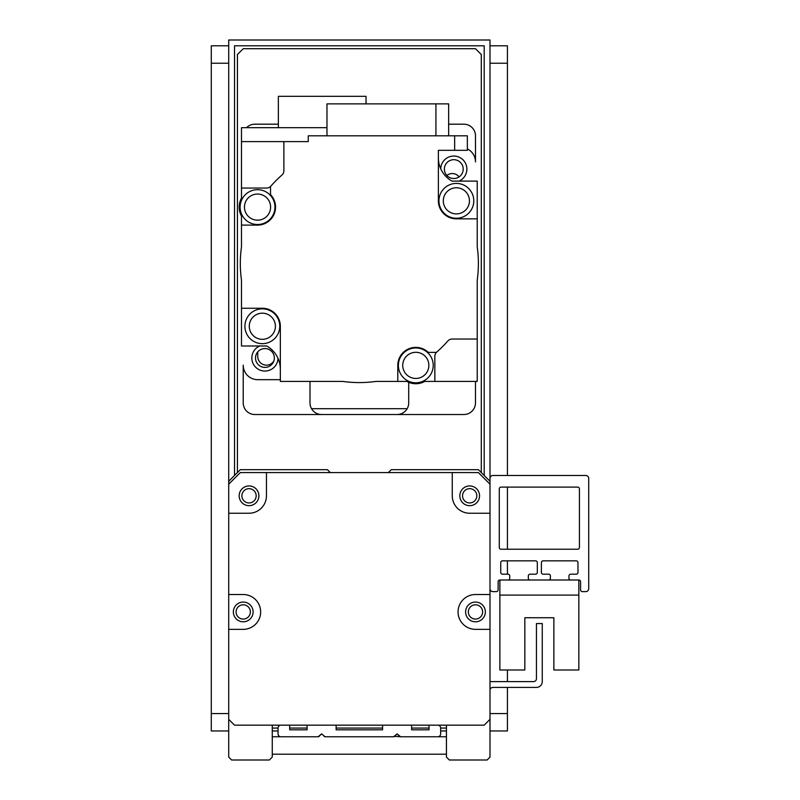 <?xml version="1.0" encoding="UTF-8"?>
<svg xmlns="http://www.w3.org/2000/svg" width="800" height="800" viewBox="0 0 800 800"><rect width="100%" height="100%" fill="white"/><g stroke="black" fill="none" stroke-linecap="round" stroke-linejoin="round"><path stroke-width="1.2" d="M241.89 495.81A7.14 7.14 0 0 1 252.6 489.62A7.14 7.14 0 0 1 252.6 501.99A7.14 7.14 0 0 1 241.89 495.81M468.34 611.94A7.14 7.14 0 0 1 479.05 605.75A7.14 7.14 0 0 1 479.05 618.12A7.14 7.14 0 0 1 468.34 611.94M236.09 611.94A7.14 7.14 0 0 1 246.8 605.75A7.14 7.14 0 0 1 246.8 618.12A7.14 7.14 0 0 1 236.09 611.94M462.54 495.81A7.14 7.14 0 0 1 473.25 489.62A7.14 7.14 0 0 1 473.25 501.99A7.14 7.14 0 0 1 462.54 495.81M490 588.71A2.9 2.9 0 0 0 492.9 591.61L496.39 591.61A1.74 1.74 0 0 0 498.13 589.87L498.13 581.74A1.74 1.74 0 0 1 499.87 580L508 580A1.74 1.74 0 0 0 509.74 578.26L509.74 575.94A1.74 1.74 0 0 0 508 574.19L502.48 574.19A1.74 1.74 0 0 1 500.74 572.45L500.74 562.58A1.74 1.74 0 0 1 502.48 560.84L535.58 560.84A1.74 1.74 0 0 1 537.32 562.58L537.32 572.45A1.74 1.74 0 0 1 535.58 574.19L530.06 574.19A1.74 1.74 0 0 0 528.32 575.94L528.32 578.26A1.74 1.74 0 0 0 530.06 580L548.65 580A1.74 1.74 0 0 0 550.39 578.26L550.39 575.94A1.74 1.74 0 0 0 548.65 574.19L543.13 574.19A1.74 1.74 0 0 1 541.39 572.45L541.39 562.58A1.74 1.74 0 0 1 543.13 560.84L576.23 560.84A1.74 1.74 0 0 1 577.97 562.58L577.97 572.45A1.74 1.74 0 0 1 576.23 574.19L570.71 574.19A1.74 1.74 0 0 0 568.97 575.94L568.97 578.26A1.74 1.74 0 0 0 570.71 580L578.84 580A1.74 1.74 0 0 1 580.58 581.74L580.58 589.87A1.74 1.74 0 0 0 582.32 591.61L585.81 591.61A2.9 2.9 0 0 0 588.71 588.71L588.71 478.39A2.9 2.9 0 0 0 585.81 475.48L492.9 475.48A2.9 2.9 0 0 0 490 478.39L490 513.23L469.68 513.23A17.42 17.42 0 0 1 452.26 495.81L452.26 472.58L478.39 472.58L490 484.19L490 481.29L478.39 469.68L391.29 469.68L388.39 472.58M330.32 472.58L327.42 469.68L240.32 469.68L228.71 481.29L228.71 484.19L240.32 472.58L266.45 472.58L266.45 495.81A17.42 17.42 0 0 1 249.03 513.23L228.71 513.23L228.71 40L490 40L490 484.19M490 513.23L490 719.35L484.19 725.16L234.52 725.16L228.71 719.35L228.71 513.23M479.55 495.81A9.87 9.87 0 0 0 464.74 487.26A9.87 9.87 0 0 0 464.74 504.35A9.87 9.87 0 0 0 479.55 495.81M258.9 495.81A9.87 9.87 0 0 0 244.1 487.26A9.87 9.87 0 0 0 244.1 504.35A9.87 9.87 0 0 0 258.9 495.81M253.1 611.94A9.87 9.87 0 0 1 238.29 620.48A9.87 9.87 0 0 1 238.29 603.39A9.87 9.87 0 0 1 253.1 611.94M228.71 594.52L243.23 594.52A17.42 17.42 0 0 1 260.65 611.94A17.42 17.42 0 0 1 243.23 629.35L228.71 629.35M465.61 611.94A9.87 9.87 0 0 1 480.42 603.39A9.87 9.87 0 0 1 480.42 620.48A9.87 9.87 0 0 1 465.61 611.94M490 629.35L475.48 629.35A17.42 17.42 0 0 1 458.06 611.94A17.42 17.42 0 0 1 475.48 594.52L490 594.52M266.45 472.58L452.26 472.58M501.03 487.1L577.68 487.1A1.74 1.74 0 0 1 579.42 488.84L579.42 547.48A1.74 1.74 0 0 1 577.68 549.23L501.03 549.23A1.74 1.74 0 0 1 499.29 547.48L499.29 488.84A1.74 1.74 0 0 1 501.03 487.1M490 690.25A2.9 2.9 0 0 1 492.9 687.42L536.45 687.42A5.81 5.81 0 0 0 542.26 681.61L542.26 623.55L536.45 623.55L536.45 678.71A2.9 2.9 0 0 1 533.55 681.61L490 681.61M499.87 595.1L499.87 670L524.84 670L524.84 617.74L553.87 617.74L553.87 670L578.84 670L578.84 580L499.87 580L499.87 595.1L578.84 595.1M228.71 719.35L228.71 757.1L231.61 760L269.35 760L272.26 757.1L272.26 725.16M446.45 725.16L446.45 757.1L449.35 760L487.1 760L490 757.1L490 719.35M399.57 736.35L397.1 733.87L393.59 736.77L397.1 733.87L399.57 736.35A1.45 1.45 0 0 0 400.6 736.77L397.1 733.87L400.6 736.77L437.74 736.77A2.9 2.9 0 0 0 440.65 733.87L440.65 728.06A2.9 2.9 0 0 0 437.74 725.16L429.03 725.16L429.03 729.81L411.61 729.81L411.61 725.16L382.58 725.16L382.58 729.81L336.13 729.81L336.13 725.16L307.1 725.16L307.1 729.81L289.68 729.81L289.68 725.16L280.97 725.16A2.9 2.9 0 0 0 278.06 728.06L278.06 733.87A2.9 2.9 0 0 0 280.97 736.77L318.11 736.77L321.61 733.87L318.13 736.77M321.61 733.87L325.12 736.77L341.65 736.77L325.12 736.77L321.61 733.87L319.13 736.35L321.61 733.87L325.12 736.77L321.61 733.87M341.65 736.77L393.59 736.77A1.45 1.45 0 0 0 394.62 736.35L400.6 736.77M397.1 733.87L394.62 736.35L397.1 733.87M272.26 736.77L318.11 736.77A1.45 1.45 0 0 0 319.13 736.35M324.09 736.35A1.45 1.45 0 0 0 325.12 736.77M264.92 348.57A9.41 9.41 0 0 1 273.07 362.69A9.41 9.41 0 0 1 256.77 362.69A9.41 9.41 0 0 1 264.92 348.57M453.79 159.7A9.41 9.41 0 0 1 461.94 173.82A9.41 9.41 0 0 1 445.64 173.82A9.41 9.41 0 0 1 453.79 159.7M475.48 381.42L475.48 402.9A11.61 11.61 0 0 1 463.87 414.52L254.84 414.52A11.61 11.61 0 0 1 243.23 402.9L243.23 365.16A14.52 14.52 0 0 0 257.74 379.68L280.34 379.68M259.71 346A13.06 13.06 0 0 0 266.49 370.95A13.06 13.06 0 0 0 277.98 358.3M448.65 124.19L463.87 124.19A11.61 11.61 0 0 1 475.48 135.81L475.48 161.94A14.52 14.52 0 0 0 467.35 148.9M459 181.1A13.06 13.06 0 0 0 453.95 156.05A13.06 13.06 0 0 0 440.73 168.8M436.82 352A5.81 5.81 0 0 0 434.84 356.37L434.84 381.42L424.74 381.42A18.37 18.37 0 0 1 406.86 381.42L397.8 381.42L397.8 365.37A18 18 0 0 1 428.26 352.39L436.38 352.39A117.58 117.58 0 0 0 447.81 341.01A5.81 5.81 0 0 1 452.18 339.03L477.23 339.03L477.23 280.13A119.03 119.03 0 0 0 477.23 246.96L477.23 218.84L456.37 218.84A18 18 0 0 1 438.37 200.84L438.37 150.32L454.65 150.32L454.65 135.81L308.26 135.81L308.26 141.61L283.87 141.61L283.87 170.72A5.81 5.81 0 0 1 281.89 175.09A117.58 117.58 0 0 0 270.52 186.52L270.52 194.64A18 18 0 0 1 257.53 225.11L241.48 225.11L241.48 246.96A119.03 119.03 0 0 0 241.48 280.13L241.48 308.26L262.34 308.26A18 18 0 0 1 280.34 326.26L280.34 381.42L342.77 381.42A119.03 119.03 0 0 0 375.94 381.42L397.8 381.42M434.84 381.42L477.23 381.42L477.23 339.03M451.97 181.1L477.23 181.1L477.23 218.84M280.34 369.27A26.71 26.71 0 0 0 266.72 345.99L241.48 346L266.74 346M241.48 345.99L241.48 308.26M279.76 326.26A17.42 17.42 0 0 1 253.63 341.34A17.42 17.42 0 0 1 253.63 311.17A17.42 17.42 0 0 1 279.76 326.26M275.41 326.26A13.06 13.06 0 0 1 255.81 337.57A13.06 13.06 0 0 1 255.81 314.94A13.06 13.06 0 0 1 275.41 326.26M283.87 141.61L241.48 141.61L241.48 188.06L266.53 188.06A5.81 5.81 0 0 0 270.9 186.08M438.37 157.82A26.71 26.71 0 0 0 451.99 181.11L477.23 181.11M473.79 200.84A17.42 17.42 0 0 1 447.66 215.92A17.42 17.42 0 0 1 447.66 185.75A17.42 17.42 0 0 1 473.79 200.84M469.43 200.84A13.06 13.06 0 0 1 449.84 212.15A13.06 13.06 0 0 1 449.84 189.52A13.06 13.06 0 0 1 469.43 200.84M454.65 150.32L467.35 150.32L467.35 135.81L454.65 135.81M435.93 135.81L435.93 103.87L448.65 103.87L448.65 135.81M435.93 103.87L326.97 103.87L326.97 135.81M241.48 225.11L241.48 216.05A18.37 18.37 0 0 1 241.48 198.17L241.48 188.06M274.95 207.11A17.42 17.42 0 0 1 248.82 222.19A17.42 17.42 0 0 1 248.82 192.02A17.42 17.42 0 0 1 274.95 207.11M270.6 207.11A13.06 13.06 0 0 1 251 218.42A13.06 13.06 0 0 1 251 195.79A13.06 13.06 0 0 1 270.6 207.11M326.97 127.68L241.48 127.68L241.48 141.61M366.03 103.87L366.03 96.32L278.35 96.32L278.35 127.68M433.22 365.37A17.42 17.42 0 0 1 407.09 380.46A17.42 17.42 0 0 1 407.09 350.29A17.42 17.42 0 0 1 433.22 365.37M428.86 365.37A13.06 13.06 0 0 1 409.26 376.69A13.06 13.06 0 0 1 409.26 354.06A13.06 13.06 0 0 1 428.86 365.37M311.56 408.71L407.15 408.71M524.84 617.74L553.87 617.74L524.84 617.74M490 736.77L490 730.97L507.42 730.97L507.42 687.42M507.42 45.81L490 45.81L507.42 45.81L507.42 475.48M507.42 487.1L507.42 549.23M507.42 560.84L507.42 574.19M507.42 670L507.42 681.61M234.52 475.48L234.52 45.81L484.19 45.81L484.19 475.48M446.45 730.97L440.65 730.97M278.06 730.97L272.26 730.97M446.45 736.77L437.75 736.77M228.71 736.77L228.71 730.97L211.29 730.97L211.29 45.81L228.71 45.81M272.26 754.19L446.45 754.19M321.61 414.52A11.61 11.61 0 0 1 310 402.9L310 381.42M408.71 382.32L408.71 402.9A11.61 11.61 0 0 1 397.1 414.52M246.55 127.68A11.61 11.61 0 0 1 254.84 124.19L278.35 124.19M446.83 175.45A8.71 8.71 0 0 1 459.11 176.88M273.78 361.15A8.71 8.71 0 0 1 257.74 356.45L257.74 351.9M481.29 472.58L481.29 54.52L475.48 48.71L243.23 48.71L237.42 54.52L237.42 472.58M272.26 728.06L278.06 728.06M289.68 728.06L307.1 728.06M336.13 728.06L382.58 728.06M411.61 728.06L429.03 728.06M440.65 728.06L446.45 728.06M490 713.55L507.42 713.55M490 63.23L507.42 63.23M228.71 713.55L211.29 713.55M228.71 63.23L211.29 63.23"/></g></svg>
